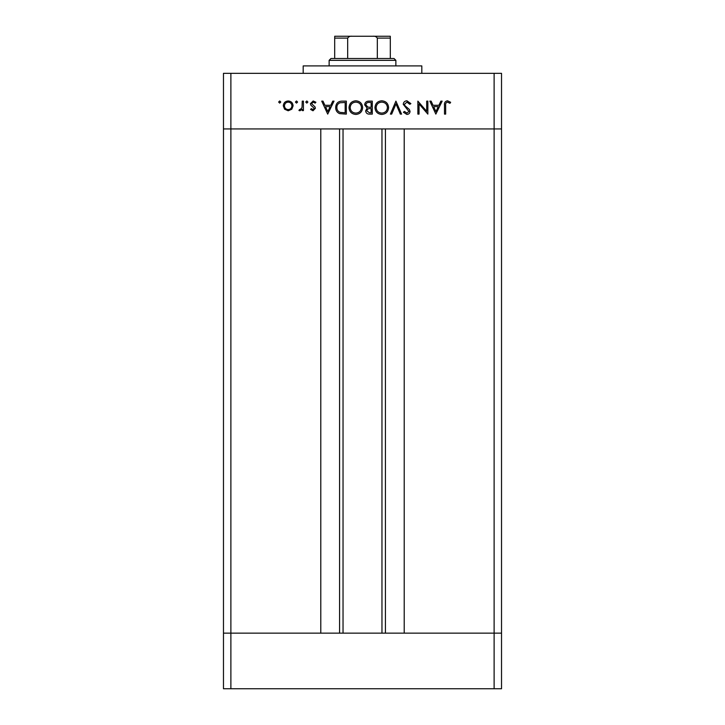 <?xml version="1.0" encoding="UTF-8"?>
<svg xmlns="http://www.w3.org/2000/svg" width="725" height="725" viewBox="0 0 725 725"><rect width="100%" height="100%" fill="white"/><g stroke="black" fill="none" stroke-linecap="round" stroke-linejoin="round"><path stroke-width="1.09" d="M343.034 128.932L343.034 633.143M494.115 688.75L230.885 688.75L230.885 633.143L223.472 633.143L230.885 633.143L230.885 128.932L494.115 128.932L494.115 688.75L501.528 688.75L501.528 633.143L230.885 633.143L320.794 633.143L320.794 128.932L223.472 128.932L223.472 73.325L501.528 73.325L501.528 128.932L404.206 128.932L404.206 633.143L501.528 633.143L501.528 128.932L494.115 128.932L494.115 73.325M230.885 688.75L223.472 688.75L223.472 128.932L230.885 128.932L230.885 73.325M303.186 73.325L303.186 65.912L421.814 65.912L421.814 73.325M426.69 111.315L426.69 101.128L427.859 101.128L427.859 114.106L419.041 103.892L419.041 114.106L417.872 114.106L417.872 101.128L426.69 111.315M403.236 104.309C403.499 102.134 404.731 100.965 406.942 100.793L410.885 103.63L409.788 104.291L406.942 102.125L404.396 104.328L404.867 105.596L409.326 109.43L410.051 111.405C409.852 113.308 408.782 114.314 406.861 114.441L403.399 112.239L404.45 111.442L406.988 113.109L408.891 111.46L403.236 104.309M395.913 101.128L401.568 114.106L400.327 114.106L395.995 103.883L391.672 114.106L390.422 114.106L395.913 101.128M381.749 100.793C385.917 101.156 388.192 103.403 388.591 107.563C388.247 111.722 385.999 114.015 381.858 114.441C377.634 114.106 375.333 111.831 374.952 107.626C375.323 103.457 377.589 101.183 381.749 100.793M355.803 100.793C359.962 101.156 362.246 103.403 362.645 107.563C362.292 111.722 360.044 114.015 355.903 114.441C351.679 114.106 349.377 111.831 348.997 107.626C349.368 103.457 351.634 101.183 355.803 100.793M334.026 101.128L327.709 114.106L321.719 101.128L322.987 101.128L324.9 105.288L330.781 105.288L332.757 101.128L334.026 101.128M279.714 100.965L280.792 102.044L279.714 103.122L278.636 102.044L279.714 100.965M293.108 105.841L291.803 109.212L288.197 110.78L284.59 109.212L283.294 105.841C283.566 102.841 285.197 101.219 288.197 100.965C291.187 101.21 292.827 102.841 293.108 105.841M296.516 100.965L297.594 102.044L296.516 103.122L295.438 102.044L296.516 100.965M302.252 101.128L303.422 101.128L303.422 110.608L302.252 110.608L302.252 109.212L299.942 110.78L298.927 110.454L299.57 109.448L300.159 109.611L302.044 107.572L302.252 101.128M306.829 100.965L307.907 102.044L306.829 103.122L305.751 102.044L306.829 100.965M315.393 108.288L313.001 110.78L310.572 109.43L311.36 108.614L313.001 109.611L314.233 108.333L310.853 105.17L310.409 103.702L313.182 100.965L315.901 102.243L315.121 103.122L313.245 102.125L311.569 103.657L314.967 106.829L315.393 108.288M335.693 107.454C335.938 103.276 338.149 101.165 342.318 101.128L346.342 101.128L346.342 114.106L339.599 113.635C336.971 112.457 335.666 110.39 335.693 107.454M368.78 101.128L372.288 101.128L372.288 114.106L369.759 114.106C367.348 114.251 365.971 113.182 365.636 110.889L367.14 108.134L364.639 104.817C364.938 102.415 366.315 101.192 368.78 101.128M442.159 101.128L435.843 114.106L429.853 101.128L431.121 101.128L433.033 105.288L438.915 105.288L440.891 101.128L442.159 101.128M447.452 102.125C445.947 102.606 445.349 103.72 445.657 105.469L445.657 114.106L444.488 114.106L444.488 105.343C444.135 102.742 445.141 101.228 447.515 100.793L450.642 102.297L449.962 103.294L447.452 102.125M284.454 105.841C284.662 108.125 285.913 109.384 288.197 109.611C290.48 109.384 291.731 108.125 291.939 105.841C291.731 103.557 290.48 102.316 288.197 102.125C285.913 102.316 284.662 103.557 284.454 105.841M325.516 106.62L327.8 111.578L330.156 106.62L325.516 106.62M345.173 112.774L345.173 102.461L339.98 102.787C337.895 103.621 336.853 105.179 336.853 107.454C336.871 109.91 338.004 111.559 340.279 112.411L345.173 112.774M350.166 107.626C350.519 111.007 352.413 112.837 355.848 113.109C359.265 112.801 361.141 110.961 361.476 107.563C361.123 104.201 359.247 102.388 355.848 102.125C352.395 102.379 350.501 104.21 350.166 107.626M369.551 112.774L371.127 112.774L371.127 108.614L370.348 108.614C368.409 108.378 367.231 109.131 366.805 110.871L369.551 112.774M370.357 107.282L371.127 107.282L371.127 102.461L369.469 102.461C367.475 102.234 366.252 103.013 365.808 104.817L367.928 107.128L370.357 107.282M376.121 107.626C376.474 111.007 378.368 112.837 381.803 113.109C385.22 112.801 387.096 110.961 387.431 107.563C387.077 104.201 385.202 102.388 381.803 102.125C378.35 102.379 376.456 104.21 376.121 107.626M433.65 106.62L435.933 111.578L438.29 106.62L433.65 106.62M345.635 36.25L379.365 36.25L345.635 36.25M329.132 60.347L330.99 58.498L394.01 58.498L395.868 60.347L329.132 60.347L329.132 65.912M395.868 60.347L395.868 65.912M334.696 58.498L334.696 36.93M334.696 36.25L390.304 36.25L390.304 38.108L390.304 36.25M352.178 36.25C350.175 36.005 348.671 36.622 347.674 38.108L334.696 38.108M347.674 58.498L347.674 38.108M377.326 58.498L377.326 38.108C376.329 36.622 374.825 36.005 372.822 36.25M390.304 58.498L390.304 38.108L377.326 38.108M385.428 128.932L385.428 633.143M339.572 128.932L339.572 633.143M381.966 128.932L381.966 633.143"/></g></svg>
